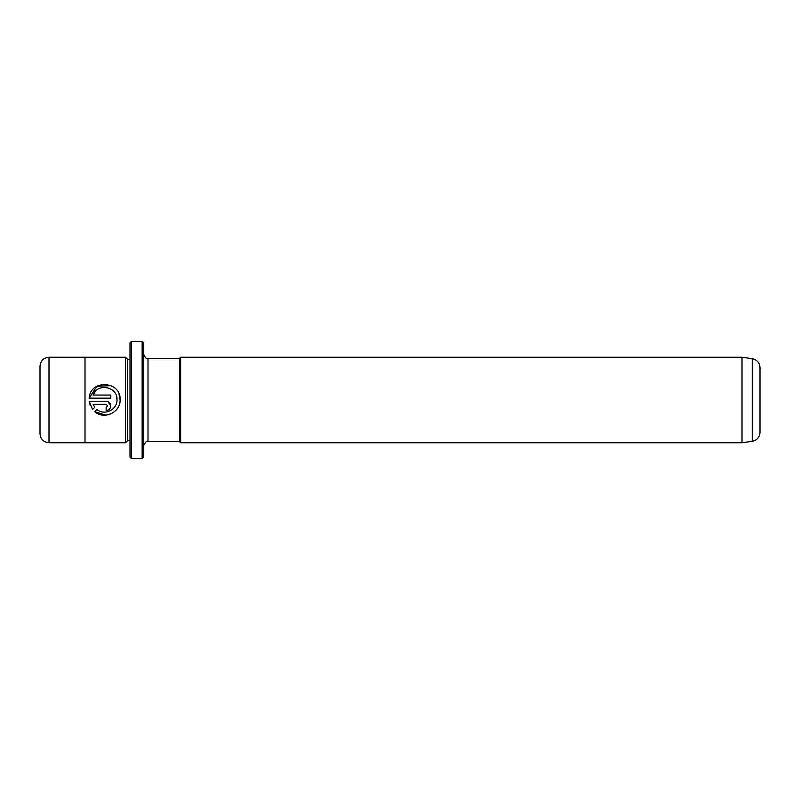 <?xml version="1.0" encoding="UTF-8"?>
<svg xmlns="http://www.w3.org/2000/svg" width="800" height="800" viewBox="0 0 800 800"><rect width="100%" height="100%" fill="white"/><g stroke="black" fill="none" stroke-linecap="round" stroke-linejoin="round"><path stroke-width="1.2" d="M142.15 341.5L143.5 342.85L143.5 457.15L142.15 458.5L142.15 341.5L131.35 341.5L131.35 458.5L142.15 458.5M131.35 458.5L130 457.15L130 342.85L131.35 341.5M111.08 413.79L106.05 415.15M105.95 415.16L94.78 411.72C104.02 420.04 120.52 412.47 120.1 400L120.1 399.71C121.1 380.64 90.04 379.19 89.17 398.16L96.87 386.27L111.12 385.64M96.99 409.51C104.43 415.88 117.26 409.8 117 400L117 400C117.25 409.8 104.44 415.88 96.99 409.51L94.78 411.72M118.98 393.93L120.1 400M107.69 405.91L106.14 407.46L106.14 410.57C108.99 410.28 110.54 408.73 110.8 405.91C110.53 403.1 108.98 401.55 106.14 401.26L89.17 401.26L92.59 409.52L94.79 407.32L93.09 404.36L106.14 404.36L107.69 405.91L106.14 404.36M107.94 401.62L110.8 405.91M760 367.6L760 432.4C759.62 437.29 757.04 440.26 752.25 441.31L752.25 358.69C757.04 359.74 759.62 362.71 760 367.6M742 357.25L742 442.75L180.62 442.75L180.62 357.25L742 357.25L752.25 358.69M40 400L40 366.26C40.53 360.8 43.53 357.8 49 357.26L49 442.74C43.53 442.2 40.53 439.2 40 433.74L40 400M125.5 442.75L127.75 440.5L127.75 359.5L125.5 357.25L125.5 442.75L85 442.75L85 357.25L49 357.26M89.17 398.16L110.8 398.16L110.8 395.06L93.09 395.06C97.27 382.62 117.78 386.52 117 399.71L116.44 396.04M180.62 442.75L179.5 441.62L179.5 358.38L148 358.38L148 441.62C146.58 440.79 145.08 442.29 143.5 446.12M90.28 405.66L89.17 401.26M93.09 404.36L94.79 407.32M95.26 391.54L93.09 395.06M125.5 357.25L85 357.25M127.75 359.5L130 359.5M179.5 358.38L180.62 357.25M179.5 441.62L148 441.62M148 358.38C146.58 359.21 145.08 357.71 143.5 353.88M127.75 440.5L130 440.5M85 442.74L49 442.74M752.25 441.31L742 442.75"/></g></svg>
